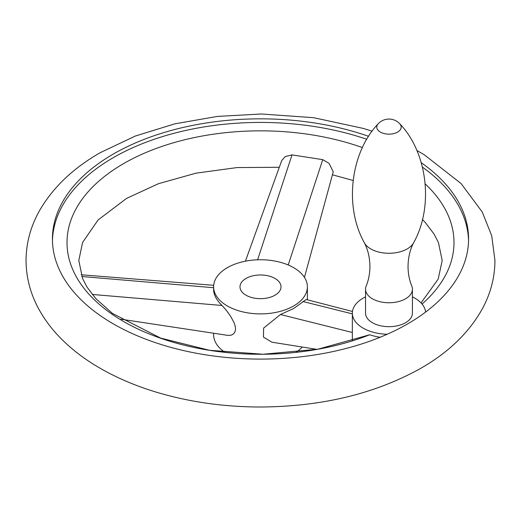 <?xml version="1.0" encoding="UTF-8"?>
<svg xmlns="http://www.w3.org/2000/svg" width="521" height="521" viewBox="0 0 521 521"><rect width="100%" height="100%" fill="white"/><g stroke="black" fill="none" stroke-linecap="round" stroke-linejoin="round"><path stroke-width="0.78" d="M366.152 286.12A23.445 13.533 0 0 0 365.534 289.214A23.445 13.533 0 0 0 380.011 301.718A23.445 13.533 0 0 0 405.559 298.787A23.445 13.533 0 0 0 412.424 289.214A23.445 13.533 0 0 0 411.805 286.12C409.343 280.109 408.086 273.538 408.028 266.42C408.171 257.439 410.053 249.526 413.667 242.688A25.783 14.881 0 0 1 407.207 248.921A25.783 14.881 0 0 1 364.296 242.688C367.911 249.526 369.786 257.439 369.93 266.42C369.871 273.538 368.614 280.109 366.152 286.12M365.534 289.214L365.534 313.141A23.445 13.533 0 0 0 380.011 325.645A23.445 13.533 0 0 0 405.559 322.714A23.445 13.533 0 0 0 412.424 313.141L412.424 289.214M421.268 162.702A208.074 120.13 180 0 1 468.574 238.963A208.074 120.13 180 0 1 425.566 312.099A36.633 21.153 0 0 0 412.424 296.892M365.534 296.892A36.633 21.153 0 0 0 352.346 313.141A36.633 21.153 0 0 0 352.391 314.183A36.633 21.153 0 0 0 387.175 334.267A208.074 120.13 180 0 1 168.478 346.706A208.074 120.13 180 0 1 52.426 238.963A208.074 120.13 180 0 1 113.37 154.021A208.074 120.13 180 0 1 368.594 136.32M468.548 240.761A208.074 120.13 0 0 0 422.459 167.137M366.777 139.276A208.074 120.13 0 0 0 113.37 157.609A208.074 120.13 0 0 0 52.452 240.761M245.404 261.19L281.731 160.559L285.248 156.574L292.014 154.887L322.753 159.647L329.07 163.353L333.232 171.819L304.453 277.393M422.049 304.043A193.493 111.715 0 0 0 425.221 183.939M362.395 147.586A193.493 111.715 0 0 0 123.679 163.561A193.493 111.715 0 0 0 111.611 313.902A193.493 111.715 0 0 0 369.78 334.743L317.94 349.194L262.988 354.247L209.527 350.294L160.683 338.103L112.497 313.46L95.714 298.513L86.935 286.96L82.559 278.488L78.801 260.5L82.585 242.447L98.078 219.973L126.557 198.397L158.462 183.698L195.994 173.167L237.022 167.573L279.302 167.274M380.128 337.256A36.633 21.153 180 0 1 369.78 334.743M296.026 352.346A46.89 27.072 0 0 0 302.226 347.025M293.655 305.964A46.89 27.072 0 0 0 307.39 286.824A46.89 27.072 0 0 0 278.442 261.809A46.89 27.072 0 0 0 227.345 267.677A46.89 27.072 0 0 0 213.61 286.824A46.89 27.072 0 0 0 242.558 311.832A46.89 27.072 0 0 0 293.655 305.964M316.944 349.37L271.91 342.199L263.463 337.107L263.587 328.119L280.435 314.515L293.655 308.51L306.192 299.49L352.463 311.467M213.61 286.824L213.61 289.735C213.688 294.814 216.495 300.063 222.011 305.475L226.309 310.288L230.523 316.123L234.001 322.519L235.108 325.775L235.512 328.836L235.199 331.135L234.242 333.069L232.737 334.462L230.927 335.244L227.853 335.381L120.937 319.204M213.61 333.232L213.61 334.677A46.89 27.072 0 0 0 224.974 352.346M245.997 278.448A20.514 11.846 0 0 0 239.986 286.824A20.514 11.846 0 0 0 252.652 297.765A20.514 11.846 0 0 0 275.003 295.199A20.514 11.846 0 0 0 281.014 286.824A20.514 11.846 0 0 0 268.348 275.876A20.514 11.846 0 0 0 245.997 278.448M364.296 242.688C343.73 205.782 350.933 152.002 378.2 123.796A12.211 7.047 0 0 0 381.717 132.77A12.211 7.047 0 0 0 397.614 132.087A12.211 7.047 0 0 0 399.763 123.796C427.025 152.002 434.234 205.782 413.667 242.688M425.566 312.099A208.074 120.13 180 0 1 407.63 323.912A208.074 120.13 180 0 1 387.175 334.267M288.204 264.981L322.753 159.647M257.608 259.803L292.014 154.887M213.61 287.716L81.777 276.508M222.011 305.475L92.237 294.443M280.435 314.515L352.346 332.483M302.942 301.522L352.346 313.87M399.763 123.796A14.653 14.653 0 0 0 378.2 123.796M372.118 131.188L363.248 128.407L313.649 117.694L261.373 113.995L217.322 116.424L174.809 123.842L135.317 136.04L100.182 152.712C72.51 168.557 52.041 188.309 38.775 211.975C30.394 227.364 26.148 243.541 26.05 260.5C26.148 277.459 30.394 293.636 38.775 309.025C44.318 319.165 51.358 328.634 59.895 337.432C70.381 348.217 82.722 357.855 96.906 366.361C114.985 377.171 135.271 385.918 157.752 392.593C189.931 402.069 223.887 406.875 259.627 407.005C321.301 406.764 375.029 393.863 420.818 368.288C448.49 352.443 468.959 332.691 482.225 309.025C490.606 293.636 494.852 277.459 494.95 260.5L491.694 235.648L482.225 211.975L461.105 183.568L424.094 154.639L416.872 150.484M352.346 340.76L352.346 313.141M332.424 174.795L353.088 180.474M422.42 219.465L425.195 222.382L434.039 234.001L438.435 242.493L442.199 260.5L438.174 279.119L421.04 302.909M307.39 286.824L307.39 299.796M81.172 274.775L213.682 285.313"/></g></svg>

